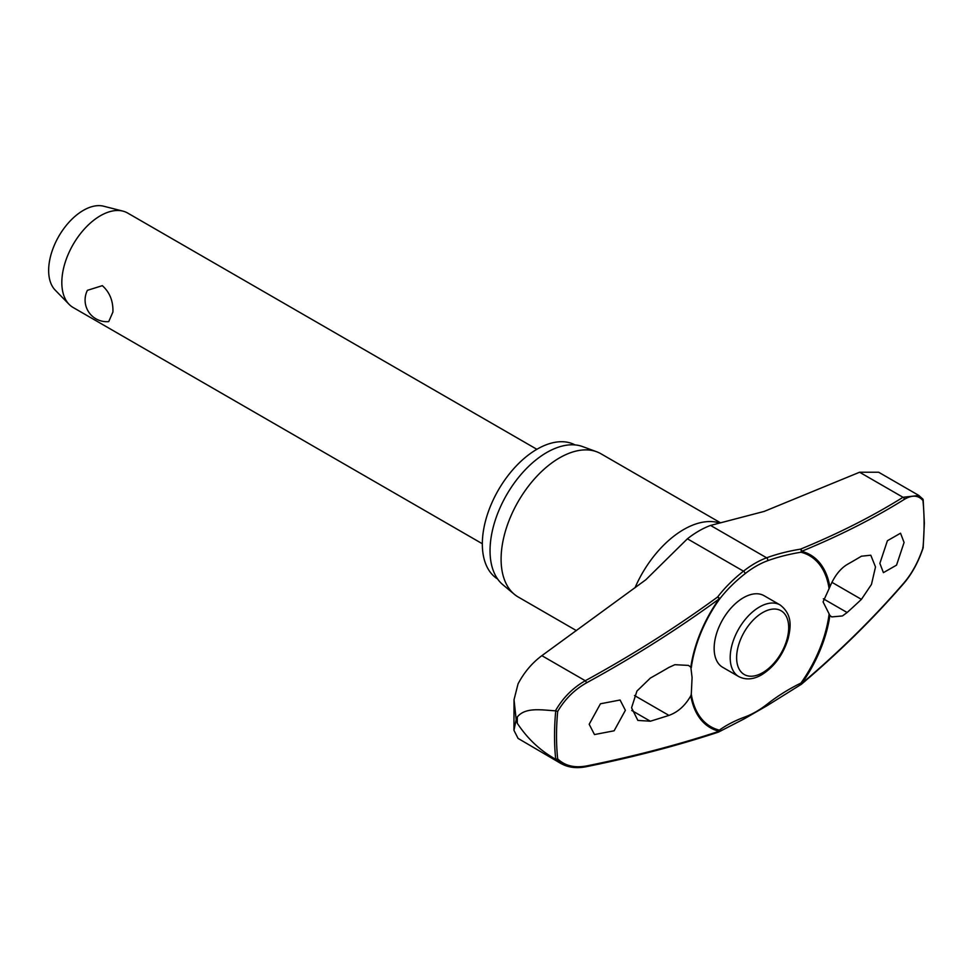 <?xml version="1.0" encoding="UTF-8"?>
<svg xmlns="http://www.w3.org/2000/svg" width="973" height="973" viewBox="0 0 973 973"><rect width="100%" height="100%" fill="white"/><g stroke="black" fill="none" stroke-linecap="round" stroke-linejoin="round"><path stroke-width="1.46" d="M829.032 614.608A98.723 57.006 -60 0 1 800.974 683.034L801.095 684.445A1.812 1.812 0 0 0 801.46 684.201A1.812 0.888 -130.3 0 0 801.643 683.63A99.866 57.662 120 0 0 829.884 615.435L823.073 601.886L829.884 586.889C834.275 576.344 840.027 568.889 847.13 564.522A1033.545 516.152 5.9 0 0 861.421 556.215L870.786 555.206L875.505 566.943L871.467 584.432L861.421 599.356A1033.545 667.624 173.2 0 1 847.13 612.516L842.448 615.945L831.733 616.906L829.884 615.435M829.884 586.889A99.866 57.662 120 0 0 801.643 551.314A1.812 1.265 -112.3 0 0 800.511 549.137A1.812 0.9 80.7 0 1 801.205 551.569A1.812 0.9 80.7 0 1 801.193 551.642A1.812 0.9 80.7 0 1 800.974 552.226A1.812 1.46 -75.7 0 0 801.643 551.314A1030.602 479.373 8.2 0 0 904.306 499.38C912.078 494.734 918.293 495.135 922.951 500.56A259.913 150.061 -60 0 1 924.095 523.62A259.913 150.061 -60 0 1 922.951 548.006L922.805 547.349L922.951 548.006C918.293 561.762 912.078 573.243 904.306 582.462A1030.602 691.572 170.2 0 1 801.643 683.63L800.974 683.034A163.148 109.475 -9.8 0 0 767.417 703.99A89.102 51.447 -60 0 1 744.953 716.967A163.148 75.882 8.2 0 0 719.363 730.151A98.723 57.006 -60 0 1 691.292 694.138L690.83 695.719C685.26 705.571 677.962 712.139 668.938 715.398A1033.545 516.152 -174.1 0 1 650.341 721.212L637.862 720.421L631.562 707.785L636.938 691.061L650.341 678.084A1033.545 667.624 -6.8 0 0 668.938 667.405L674.885 664.693L688.483 665.41L690.83 667.162L692.083 677.512L691.292 694.138M718.633 732.024A1.812 1.447 -126 0 0 718.938 731.866L718.938 731.866A1.812 1.447 -126 0 0 719.363 730.151A1.812 1.46 104.3 0 1 719.071 731.295A1030.602 479.373 -171.8 0 1 586.488 765.958C574.484 768.147 564.887 765.8 557.675 758.891A259.913 150.061 -60 0 1 556.52 735.831A259.913 150.061 -60 0 1 557.675 711.445L555.729 710.91A261.251 150.839 120 0 0 554.537 735.783A261.251 150.839 120 0 0 555.717 759.281L557.675 758.891M691.292 667.77A98.723 57.006 -60 0 1 719.363 599.356A1.812 1.095 -142.5 0 0 719.448 598.833A1.812 1.095 -142.5 0 0 719.436 598.772A1.812 1.095 -142.5 0 0 717.636 596.984A1.812 0.803 53.8 0 1 719.071 598.979A99.866 57.662 120 0 0 690.83 667.162M557.675 711.445C564.887 699.173 574.484 689.65 586.488 682.864A1030.602 691.572 -9.8 0 0 719.071 598.979L719.363 599.356A163.148 109.475 170.2 0 1 744.953 573.79A1.812 0.851 -128.2 0 0 744.99 573.243A1.812 0.851 -128.2 0 0 743.481 571.175A164.741 110.545 -9.8 0 0 717.636 596.984A1028.789 690.356 170.2 0 1 585.284 680.735C572.793 687.875 562.844 697.909 555.437 710.813C542.131 710.108 525.444 706.812 517.295 716.992A268.463 154.999 120 0 0 517.271 720.154A268.463 154.999 120 0 0 517.295 723.292L516.189 719.619L513.951 730.334L518.062 738.398L561.166 763.659M497.617 578.996A77.426 44.697 -60 0 1 482.328 544.004A77.426 44.697 -60 0 1 515.641 466.602A77.426 44.697 -60 0 1 575.031 444.916M576.442 630.626L518.22 597.008A82.705 47.75 -60 0 1 514.316 594.284A82.705 47.75 -60 0 1 501.095 559.147A82.705 47.75 -60 0 1 534.53 478.813A82.705 47.75 -60 0 1 596.607 451.74A82.705 47.75 -60 0 1 600.925 453.759L720.02 522.513M596.607 451.74L582.608 446.583A80.151 46.278 120 0 0 522.452 472.829A80.151 46.278 120 0 0 490.039 550.682A80.151 46.278 120 0 0 502.859 584.724L514.316 594.284M625.384 710.302L614.121 730.796L594.479 734.566L589.176 724.277L600.45 703.783L620.081 700.013L625.384 710.302M801.193 684.311A1.812 0.888 -130.3 0 0 801.46 684.201C839.395 652.056 873.62 618.329 904.148 583.009A1.812 1.046 -139.2 0 0 904.306 582.462M738.762 676.588L722.72 667.32A41.352 23.875 -60 0 1 714.146 648.395A41.352 23.875 -60 0 1 732.207 606.775A41.352 23.875 -60 0 1 764.073 595.695L780.115 604.963A41.352 23.875 120 0 0 759.439 607.006A41.352 23.875 120 0 0 730.2 657.651A41.352 23.875 120 0 0 738.762 676.588C745.853 680.163 753.503 679.555 761.713 674.763C774.374 666.76 783.18 654.732 788.13 638.677C790.891 626.977 792.618 614.583 780.115 604.963M690.83 695.719A99.866 57.662 120 0 0 719.071 731.295A1.812 1.18 71.8 0 1 718.439 732.122A1.812 1.812 0 0 0 718.938 731.866L744.333 718.792L767.527 705.413L801.095 684.445M513.951 730.334L514.024 699.757L518.062 683.849C524.131 672.343 532.073 662.941 541.864 655.668L645.841 579.75L687.4 538.799A91.79 53.004 120 0 1 697.495 531.793A91.79 53.004 120 0 1 710.558 525.432L764.231 511.397L859.597 472.233L878.643 472.233L918.853 495.452M904.075 542.472L896.547 565.131L883.411 572.647L879.872 563.367L887.412 540.72L900.536 533.204L904.075 542.472M536.865 449.295L127.645 213.038A54.537 31.489 120 0 0 122.939 211.129A54.537 31.489 120 0 0 82.814 230.783A54.537 31.489 120 0 0 61.822 282.535A54.537 31.489 120 0 0 69.107 304.367A54.537 31.489 120 0 0 73.121 307.492L482.328 543.749M112.917 312.029L108.745 321.601A21.637 21.637 0 0 1 87.4 290.331L102.347 285.661C109.754 292.314 113.269 301.107 112.917 312.029M122.939 211.129L103.649 206.215A49.076 28.339 120 0 0 67.538 223.899A49.076 28.339 120 0 0 48.65 270.47A49.076 28.339 120 0 0 55.206 290.124L69.107 304.367M744.953 573.79A89.102 51.447 -60 0 1 767.417 560.813A163.148 75.882 -171.8 0 1 800.974 552.226A98.723 57.006 -60 0 1 829.032 588.251M922.805 498.967L922.951 500.56L922.939 499.113L918.828 495.488L903.005 497.288A1.812 1.411 58 0 1 904.306 499.38M555.717 759.281L561.19 763.623M517.295 723.292C527.439 738.629 540.149 750.572 555.437 759.135M514.024 699.757L516.189 719.619L517.295 716.992M767.417 703.99A1.812 0.851 51.8 0 1 767.685 704.72A1.812 0.851 51.8 0 1 767.527 705.413M859.597 472.233L903.005 497.288A1028.789 478.534 -171.8 0 1 800.511 549.137A164.741 76.624 8.2 0 0 766.627 557.809A91.79 53.004 120 0 0 743.481 571.175L687.4 538.799M767.417 560.813A1.812 1.216 -110.2 0 0 766.627 557.809L710.558 525.432M744.953 716.967A1.812 1.216 69.8 0 1 744.333 718.792M634.992 587.801A82.705 47.75 -60 0 1 718.938 522.805M634.505 695.525L668.938 715.398M736.622 657.651A36.804 21.248 120 0 0 762.662 672.684A36.804 21.248 120 0 0 788.689 627.597A36.804 21.248 120 0 0 762.662 612.576A36.804 21.248 120 0 0 736.622 657.651M831.915 582.316L861.421 599.356M823.353 598.796L847.13 612.516M631.732 710.472L650.341 721.212M541.864 655.668L585.284 680.735A1.812 0.608 61.3 0 1 586.488 682.864M585.819 766.785A1.812 0.973 -101.4 0 0 585.868 766.785A1.812 0.973 -101.4 0 0 585.88 766.773A1.812 0.973 -101.4 0 0 586.488 765.958M923.17 499.684L924.35 523.085L923.17 547.787C918.451 561.835 912.115 573.571 904.148 583.009M561.007 763.513C568.086 767.502 576.369 768.585 585.88 766.773C632.949 757.286 677.135 745.732 718.439 732.122"/></g></svg>
